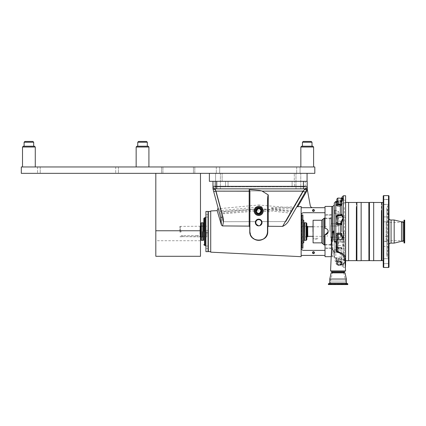 <?xml version="1.0" encoding="UTF-8"?>
<svg xmlns="http://www.w3.org/2000/svg" width="426" height="426" viewBox="0 0 426 426"><rect width="100%" height="100%" fill="white"/><g stroke="black" fill="none" stroke-linecap="round" stroke-linejoin="round"><path stroke-width="0.32" stroke-dasharray="2.13 1.6" d="M118.407 166.96L118.407 173.339L115.718 173.339L118.407 173.339L115.718 173.339L118.407 173.339L118.407 166.96L115.718 166.96L115.718 173.339L115.718 166.96L118.407 166.96M40.23 166.96L40.23 173.339L37.541 173.339L40.23 173.339L37.541 173.339L40.23 173.339L40.23 166.96L37.541 166.96L37.541 173.339L37.541 166.96L40.23 166.96M194.815 166.96L194.815 173.339L193.452 173.339L194.815 173.339L193.452 173.339L194.815 173.339L194.815 166.96L193.452 166.96L193.452 173.339L193.452 166.96L194.815 166.96M162.908 166.96L162.908 173.339L161.55 173.339L162.908 173.339L161.55 173.339L162.908 173.339L162.908 166.96L161.55 166.96L161.55 173.339L161.55 166.96L162.908 166.96M300.08 166.96L300.08 173.339L296.693 173.339L300.08 173.339L296.693 173.339L300.08 173.339L300.08 166.96L296.693 166.96L296.693 173.339L296.693 166.96L300.08 166.96M219.694 166.96L219.694 173.339L216.307 173.339L219.694 173.339L216.307 173.339L219.694 173.339L219.694 166.96L216.307 166.96L216.307 173.339L216.307 166.96L219.694 166.96M21.3 166.96L314.814 166.96L314.814 173.339L21.3 173.339L21.3 166.96M303.237 141.437L311.209 141.437M301.64 146.219L312.008 146.219L307.221 146.219L312.008 146.219L307.221 146.219L312.008 146.219L312.008 142.236L302.439 142.236L307.221 142.236L302.439 142.236L302.439 146.219L312.806 146.219M307.221 166.96L313.605 166.96L307.221 166.96M146.778 141.48L142.534 141.437M137.747 146.219L147.321 146.219L136.954 146.219L147.321 146.219L147.321 142.236L137.747 142.236L142.534 142.236L137.747 142.236L137.747 146.219L148.12 146.219M142.534 166.96L136.155 166.96L142.534 166.96M24.905 141.437L32.882 141.437M23.308 146.219L34.474 146.219M28.893 166.96L35.273 166.96L28.893 166.96M298.386 181.316L300.777 181.316L298.386 181.316M298.386 173.339L300.777 173.339L298.386 173.339M218 181.316L215.604 181.316L218 181.316M218 173.339L215.604 173.339L218 173.339M294.302 173.339L222.138 173.339L294.302 173.339L294.302 181.316L222.138 181.316L294.302 181.316L294.302 173.339M307.066 173.339L209.374 173.339L307.066 173.339L307.066 181.316L212.973 181.316L307.178 181.316M209.374 173.339L209.374 181.316L307.066 181.316M222.138 181.316L222.138 173.339L222.138 181.316M155.815 256.292L155.815 173.339L155.815 240.722L155.815 173.339L200.481 173.339L155.815 173.339L200.481 173.339L200.481 230.77L200.481 173.355L155.815 173.355L200.481 173.339L155.815 173.339M200.481 256.292L200.481 173.339M163.19 173.355L161.198 173.339L163.19 173.355M195.097 173.355L193.1 173.339L195.097 173.355M200.481 173.355L155.815 173.355M201.29 231.558L201.29 226.03L201.29 231.558M200.768 239.721L200.768 223.394M201.397 240.349L201.397 222.766M202.749 240.349L202.749 222.766M202.291 231.558L202.291 237.085L202.291 231.558M306.8 223.394L306.8 239.721M306.172 222.766L306.172 240.349M304.819 222.766L304.819 240.349M306.8 231.558C306.8 224.459 306.8 224.459 306.8 231.558C306.8 238.656 306.8 238.656 306.8 231.558M179.863 231.558L179.863 226.419L179.863 231.558M180.368 231.558L180.368 226.286L180.368 231.558M180.326 231.558L180.326 231.158L180.326 231.558M181.119 231.558L181.119 231.158L181.119 231.558M198.756 235.573L197.249 235.573L197.249 236.611L182.626 236.611C180.683 236.851 180.683 236.851 182.626 236.611C180.683 236.851 180.683 236.851 182.626 236.611L198.756 236.829L197.249 236.611L197.249 235.573L198.756 235.573L198.756 236.829L199.964 236.829L199.964 231.558L200.204 236.899L200.204 231.558L200.204 236.899L200.481 236.899M206.818 231.558L206.818 236.899L206.818 231.558M200.204 231.558L200.204 226.222L200.204 231.558M199.964 231.558L199.964 226.286L199.964 231.558M197.249 235.573L181.119 235.573L197.249 235.573M298.386 188.851L300.777 188.851L298.386 188.851M325.017 213.469L325.017 207.691L325.017 213.469A0.756 0.756 0 0 0 324.261 212.718L303.663 212.718A2.513 2.513 0 0 0 301.15 215.231L301.15 207.691L301.15 210.178L301.15 207.691L312.737 207.691A2.513 2.513 0 0 1 310.266 205.636L307.178 188.851L307.178 186.338L303.413 186.338L303.413 188.851L215.604 188.851L215.604 173.339L215.604 188.851L304.67 188.851L215.487 188.851L216.743 188.851L216.743 186.338L212.973 186.338A2.513 2.513 0 0 0 215.487 188.851L215.375 189.943L215.998 191.146L213.703 191.578M210.716 210.961L210.716 252.16M218.852 216.291L219.012 216.818M249.902 221.648L249.902 191.205L249.178 189.613L249.189 226.115L222.425 225.929L221.366 224.821M249.189 226.115L249.764 227.037L249.764 231.558C249.375 243.054 268.231 242.9 267.752 231.558L267.752 226.967L268.284 226.275L282.587 226.408C285.335 225.141 287.412 223.224 288.817 220.657L294.462 210.881L288.817 220.657M301.15 215.231L301.15 256.681M325.017 256.681L325.017 255.424L301.15 255.424L301.15 247.889A2.513 2.513 0 0 0 303.663 250.397L324.261 250.397A0.756 0.756 0 0 0 325.017 249.647L325.017 234.747C326.955 234.561 328.02 233.496 328.206 231.558L327.669 229.784M255.344 222.516A3.349 3.349 0 0 1 258.694 219.166A3.349 3.349 0 0 1 262.043 222.516A3.349 3.349 0 0 1 258.694 225.865A3.349 3.349 0 0 1 255.344 222.516M257.277 225.434A3.243 3.243 0 0 1 258.694 219.273A3.243 3.243 0 0 1 261.031 224.763C259.929 225.801 258.678 226.025 257.277 225.434L257.954 225.306A2.891 2.891 0 0 1 258.694 219.624A2.891 2.891 0 0 1 260.361 224.88L261.031 224.763M293.764 208.064L258.694 204.997L258.694 208.852L291.629 211.765L293.764 208.064L285.963 221.579L261.447 221.621C261.271 219.124 256.106 219.134 255.941 221.632L255.802 222.516L255.941 221.632C256.106 219.134 261.271 219.124 261.447 221.621L285.963 221.579L305.17 188.313L305.17 181.316L294.616 181.316L305.17 181.316L305.17 186.844L214.986 186.844L228.048 186.844L228.048 181.316L294.616 181.316L292.108 181.316L292.108 186.844L292.108 181.316L228.048 181.316L228.048 186.844L228.048 181.316L225.535 181.316L228.048 181.316L228.048 186.844L305.17 186.844L294.616 186.844L294.616 181.316L294.616 186.844L292.108 186.844L292.108 181.316L292.108 186.844L225.535 186.844L225.535 181.316L214.986 181.316L214.986 186.844L225.535 186.844L225.535 181.316L214.986 181.316L214.986 186.844L305.17 186.844L305.17 188.313L303.637 190.97L215.625 190.97L220.572 209.448L219.859 210.337L221.083 211.36L220.572 209.448M261.585 222.516L261.511 223.181L261.585 222.516M261.41 223.506L260.361 224.88M267.485 226.936L267.485 203.537L267.485 231.558L267.485 226.936L267.752 226.967M262.464 210.961A3.77 3.77 0 0 0 258.694 207.19A3.77 3.77 0 0 0 254.929 210.961M314.138 210.455A0.682 0.682 0 0 0 313.461 209.778A0.682 0.682 0 0 0 312.78 210.455A0.682 0.682 0 0 1 313.461 209.778A0.682 0.682 0 0 1 314.138 210.455A0.682 0.682 0 0 1 313.461 211.136A0.682 0.682 0 0 1 312.78 210.455A0.682 0.682 0 0 1 313.461 209.778A0.682 0.682 0 0 1 314.138 210.455A0.682 0.682 0 0 1 313.461 211.136A0.682 0.682 0 0 1 312.78 210.455A0.682 0.682 0 0 0 313.461 211.136A0.682 0.682 0 0 0 314.138 210.455M312.503 210.455A0.959 0.959 0 0 1 313.461 209.501A0.959 0.959 0 0 1 314.415 210.455A0.959 0.959 0 0 1 313.461 211.413A0.959 0.959 0 0 1 312.503 210.455M332.802 206.44L332.802 256.681L331.801 256.681L331.801 206.44L331.801 237.804M331.801 246.212L331.801 244.417L331.801 246.212C331.801 247.943 331.801 247.943 331.801 246.212C331.801 244.487 331.801 244.487 331.801 246.212C331.801 247.943 331.801 247.943 331.801 246.212C331.801 244.487 331.801 244.487 331.801 246.212M325.017 246.212L325.017 244.417L325.017 246.212M328.142 232.181L328.206 231.558C328.02 229.619 326.955 228.56 325.017 228.368L325.017 214.725L325.017 228.368C326.955 228.56 328.02 229.619 328.206 231.558C328.02 233.496 326.955 234.561 325.017 234.747L325.017 248.39L325.017 234.747M327.269 229.3L326.79 228.906M326.236 228.613L325.645 228.432M331.801 216.903L331.801 215.109L331.801 216.903C331.801 218.634 331.801 218.634 331.801 216.903C331.801 215.173 331.801 215.173 331.801 216.903C331.801 218.634 331.801 218.634 331.801 216.903C331.801 215.173 331.801 215.173 331.801 216.903M325.017 216.903L325.017 215.109L325.017 216.903M312.503 252.661A0.959 0.959 0 0 1 313.461 251.702A0.959 0.959 0 0 1 314.415 252.661A0.959 0.959 0 0 1 313.461 253.619A0.959 0.959 0 0 1 312.503 252.661M312.78 252.661A0.682 0.682 0 0 1 313.461 251.979A0.682 0.682 0 0 1 314.138 252.661A0.682 0.682 0 0 0 313.461 251.979A0.682 0.682 0 0 0 312.78 252.661A0.682 0.682 0 0 1 313.461 251.979A0.682 0.682 0 0 1 314.138 252.661A0.682 0.682 0 0 1 313.461 253.342A0.682 0.682 0 0 1 312.78 252.661A0.682 0.682 0 0 0 313.461 253.342A0.682 0.682 0 0 0 314.138 252.661A0.682 0.682 0 0 1 313.461 253.342A0.682 0.682 0 0 1 312.78 252.661M301.4 214.981L301.4 248.14M301.15 231.558L301.15 248.14L301.15 231.558M301.906 214.981L301.906 248.14M208.33 211.541L208.33 231.558C208.33 230.28 208.33 230.28 208.33 231.558C208.33 232.841 208.33 232.841 208.33 231.558C208.33 230.28 208.33 230.28 208.33 231.558C208.33 232.841 208.33 232.841 208.33 231.558L208.33 251.58M210.716 231.558L210.716 211.408L210.716 231.558M294.515 206.77L293.189 209.06L270.478 207.973L294.515 206.77M292.039 211.056L273.71 208.868L270.478 207.973M292.225 210.732L258.694 208.719L220.151 211.711L223.176 221.733L255.941 221.632L223.176 221.733L222.734 217.516L223.176 221.733L220.609 213.197L258.694 209.539L290.804 213.197L285.963 221.579L303.637 190.97L215.625 190.97L214.986 188.59L214.986 186.844L214.986 188.59L221.238 211.93L258.694 208.852M208.33 247.224C208.33 248.502 208.33 248.502 208.33 247.224C208.33 245.94 208.33 245.94 208.33 247.224C208.33 248.502 208.33 248.502 208.33 247.224C208.33 245.94 208.33 245.94 208.33 247.224M208.33 215.897C208.33 217.175 208.33 217.175 208.33 215.897C208.33 214.613 208.33 214.613 208.33 215.897C208.33 217.175 208.33 217.175 208.33 215.897C208.33 214.613 208.33 214.613 208.33 215.897M325.017 255.424L325.017 249.647M301.15 247.889L301.15 255.424M325.017 228.368L325.017 206.44M325.017 207.691L301.15 207.691L301.15 206.509L301.15 207.691L312.737 207.691M254.886 239.481L251.265 236.26L249.902 231.558L249.902 227.01L249.902 231.558A8.792 8.792 0 0 0 258.694 240.349A8.792 8.792 0 0 0 267.485 231.558L267.485 203.537C267.544 198.117 267.805 195.246 268.284 194.916L262.187 191.146L302.945 191.146L282.587 226.408M267.752 231.558L267.31 233.32M267.102 234.135L266.964 234.55M266.809 234.95L265.489 237.138M264.924 237.761L264.242 238.379M263.971 238.592L263.508 238.917M262.437 239.513L260.925 240.062M260.499 240.163L258.79 240.349M258.348 240.344L257.911 240.317M257.038 240.195L255.387 239.705M257.954 225.306L257.485 225.141M257.07 224.901L256.692 224.598M249.178 189.613C256.772 190.044 261.106 190.555 262.187 191.146M304.862 188.846A2.513 2.513 0 0 1 304.67 188.851L304.563 189.772L302.945 191.146L305.256 192.185L307.178 188.851L296.917 206.759M213 188.952L215.375 189.943M222.425 225.929C223.533 223.006 223.698 220.029 222.926 217.01L220.636 217.441C217.366 205.247 217.366 205.247 220.636 217.441M221.259 221.019L221.398 223.97M305.256 192.185L296.821 206.791L297.758 206.679L307.391 189.996M307.05 189.08L304.563 189.772M307.178 186.338A2.513 2.513 0 0 1 304.67 188.851M212.973 188.851L212.973 186.338A2.513 2.513 0 0 0 215.487 188.851M212.973 186.338L212.973 181.316M301.15 207.691L301.15 206.509L297.758 206.679M221.083 211.36L221.238 211.93M290.804 213.197L291.629 211.765M220.338 208.564L258.694 204.997L262.496 207.345L258.694 207.031L220.87 210.545L222.734 217.516L221.765 213.889L258.694 210.854L269.818 211.871L266.016 209.523M307.684 236.76L307.684 226.355M307.178 226.222L307.178 236.899M327.274 231.558L327.274 236.334L327.274 231.558M304.792 222.766L304.792 240.349M304.036 222.766L304.036 240.349M303.786 220.253L303.786 242.863M302.907 214.981L302.907 248.14M302.907 242.128L302.907 240.93L302.907 242.128M301.15 242.128L301.15 240.93L301.15 242.128M302.907 220.987L302.907 222.186L302.907 220.987M301.15 220.987L301.15 222.186L301.15 220.987M302.907 231.558L302.907 220.253L302.907 231.558M303.786 231.558L303.786 240.275L303.786 231.558M304.792 231.558C304.792 221.232 304.792 221.232 304.792 231.558C304.792 241.883 304.792 241.883 304.792 231.558M205.918 247.82L205.918 246.026L205.918 247.82M208.053 247.82L208.053 246.026L208.053 247.82M205.918 232.154L205.918 230.359L205.918 232.154M208.053 232.154L208.053 230.359L208.053 232.154M205.918 216.493L205.918 214.699L205.918 216.493M208.053 216.493L208.053 214.699L208.053 216.493M205.918 251.654L205.918 211.461M208.053 251.654L208.053 211.461M205.918 224.273L205.918 246.127L205.918 224.273M203.782 240.275L203.782 222.846L203.782 240.275M203.532 240.349L203.532 222.766M202.776 240.349L202.776 222.766M202.776 231.558C202.776 241.883 202.776 241.883 202.776 231.558C202.776 221.232 202.776 221.232 202.776 231.558M203.782 231.558L203.782 222.846M208.053 239.593L208.053 217.643L208.053 239.593M345.614 239.034L345.614 237.239L345.614 239.034M338.579 239.034L338.579 237.239L338.579 239.034M345.614 219.299L345.614 217.505L345.614 219.299M338.579 219.299L338.579 217.505L338.579 219.299M345.614 201.967L345.614 203.761L345.614 201.967M338.579 201.967L338.579 203.761L338.579 201.967M345.614 243.816L345.614 242.021L345.614 243.816M338.579 243.816L338.579 242.021L338.579 243.816M345.614 261.149L345.614 259.354L345.614 261.149M338.579 261.149L338.579 259.354L338.579 261.149M345.614 195.763L345.614 267.358M343.857 231.558L343.857 260.739L343.857 231.558M332.413 249.79A1.006 0.655 -27.5 0 0 332.44 249.279L331.758 243.901L332.413 249.79L333.925 252.448L333.92 255.062C333.888 256.905 334.618 258.193 336.103 258.928L336.098 262.789C336.013 264.2 336.599 265.1 337.855 265.494L338.787 265.478L338.883 264.509L337.829 264.525L337.829 264.86L337.829 261.516L340.342 261.516L340.843 261.985A1.006 0.394 -0 0 1 341.849 262.379L340.342 260.93L337.829 260.93L335.816 260.424L335.816 258.002C334.788 257.384 334.288 256.393 334.309 255.02L334.309 252.405L331.545 248.688M330.576 270.904L345.582 270.904M332.051 271.751L338.079 271.751C331.3 271.751 331.3 271.751 338.079 271.751C344.852 271.751 344.852 271.751 338.079 271.751L344.107 271.751M334.309 202.92L334.309 239.311M334.309 241.398L334.309 258.188L334.309 252.405L333.462 250.584A1.006 0.607 -49.1 0 0 332.802 250.579L332.802 256.681L334.309 258.188M341.849 201.855L341.849 204.666M336.822 199.054L336.822 204.379L337.829 205.034L337.829 198.255L337.829 201.599L336.822 201.727L336.497 202.371L337.829 202.212L337.829 201.599L340.342 201.599L340.843 200.934L337.829 200.934A1.006 0.394 0 0 0 336.822 201.328M335.816 201.413L335.816 205.257L337.829 206.269L340.342 206.269L341.849 204.959L341.849 202.158L343.356 198.607C342.579 197.866 342.078 197.813 341.849 198.441A1.006 0.783 -0 0 1 340.843 199.224L342.046 198.255L343.356 198.607C342.046 199.16 341.21 200.374 340.843 202.249L340.843 204.091M336.822 204.379A1.006 0.879 -0 0 1 335.816 205.257L335.816 223.373C335.944 224.539 336.615 225.173 337.829 225.285L341.849 224.88L341.849 223.245L343.356 218.149L341.849 214.427A1.006 1.001 180 0 1 340.843 215.423L343.356 218.149L342.099 219.795L340.843 223.336M341.849 222.67L341.849 238.773L340.342 238.347L340.342 239.497L340.843 239.779L337.829 239.779L337.829 239.497L336.822 240.536L336.822 247.218L336.822 240.536A1.006 0.288 0 0 0 335.816 240.248C335.949 239.087 336.62 238.453 337.829 238.347L337.829 239.497L340.342 239.497M340.843 222.606A1.006 0.644 180 0 1 341.849 223.245L341.849 238.773A1.006 0.927 180 0 1 340.843 239.7M341.849 231.558L341.849 224.88A1.006 0.932 180 0 0 340.843 223.954L337.829 224.14L336.822 223.102L336.822 216.813L336.822 223.102A1.006 0.272 -0 0 1 335.816 223.373L335.816 246.287C335.944 247.325 336.615 247.884 337.829 247.969L340.342 247.969L341.849 248.715L341.849 249.231L343.356 245.546L341.849 240.45A1.006 0.628 180 0 1 340.843 241.079L342.046 243.826L343.356 245.546L340.843 248.225L340.843 247.873L337.829 247.873L337.829 248.225L337.829 239.779A1.006 0.927 180 0 0 336.822 240.706M341.849 262.501A1.006 0.378 0 0 0 340.843 262.123L340.342 261.021L340.342 261.702L341.849 263.209L341.849 262.501C341.716 261.564 341.215 261.069 340.342 261.021L337.829 261.021L340.342 261.042L341.849 262.501L341.849 264.828C342.078 265.483 342.579 265.462 343.356 264.748L341.849 261.26L341.849 258.651A1.006 0.378 180 0 1 340.843 259.024L340.843 261.154C341.21 263.018 342.046 264.221 343.356 264.748L342.099 265.068L340.843 264.056L340.843 262.32L337.829 262.32L337.829 265.068L337.829 258.358L336.822 258.997L336.822 264.067L336.822 258.997A1.006 0.884 0 0 0 335.816 258.113L337.829 257.128L337.829 258.358L340.342 258.358L340.843 258.827L337.829 259.024A1.006 0.378 180 0 0 336.822 259.402M340.843 248.204A1.006 1.001 180 0 1 341.849 249.205L341.849 261.26L340.843 261.154M340.843 261.985L340.843 263.891A1.006 0.783 0 0 1 341.849 264.674L341.849 262.379C341.716 261.447 341.21 260.957 340.342 260.904L340.342 261.702L335.816 261.702L335.816 260.424A1.006 0.964 0 0 1 336.822 261.388L337.829 261.516L337.829 260.93M340.843 263.891L342.046 264.86L343.356 264.509C342.579 265.249 342.078 265.302 341.849 264.674L337.829 264.86L336.822 263.854L336.822 258.886A1.006 0.884 -0 0 0 335.816 258.002A1.006 0.288 -80.6 0 1 335.981 257.895L335.981 257.895C334.857 257.182 334.298 256.228 334.309 255.02L334.309 238.267M340.843 264.056A1.006 0.772 0 0 1 341.849 264.828L341.849 264.674M341.849 263.209L341.849 262.379M340.342 261.649L337.829 261.649L337.829 261.021L335.816 260.574A1.006 0.969 -0 0 1 336.822 261.537L337.829 261.649L337.829 262.32A1.006 0.378 0 0 1 336.822 261.942M341.849 258.651L340.342 257.128L340.342 258.358M341.849 248.8A1.006 0.927 0 0 0 340.843 247.873L340.843 247.794A1.006 0.927 0 0 1 341.849 248.715L341.849 258.454A1.006 0.378 180 0 1 340.843 258.827M340.843 247.794L337.829 247.591L337.829 247.873A1.006 0.927 0 0 1 336.822 246.952M336.822 246.776L337.829 247.591L336.822 246.776A1.006 0.49 0 0 0 335.816 246.287L335.816 261.702L334.309 260.195M336.822 216.653L337.829 215.396L337.829 215.987L336.822 216.653A1.006 0.932 0 0 1 337.829 215.721L340.843 215.721L340.843 215.423M341.849 204.762A1.006 0.394 180 0 0 340.843 204.368L340.843 204.565A1.006 0.394 180 0 1 341.849 204.959L341.849 214.869L340.342 215.588L340.342 216.062L337.829 216.062L336.822 216.813A1.006 0.474 0 0 1 335.816 217.292C335.949 216.238 336.62 215.673 337.829 215.588L337.829 216.062L340.843 215.721A1.006 0.932 0 0 0 341.849 214.789L341.849 214.869A1.006 0.932 0 0 1 340.843 215.801M340.843 202.249L341.849 202.158L341.849 214.789M340.843 204.565L340.342 205.034L337.829 205.034L337.829 206.269M341.849 200.619A1.006 0.378 180 0 1 340.843 200.992L340.342 202.094L340.342 201.413L341.849 199.906L341.849 200.619C341.716 201.551 341.215 202.046 340.342 202.094L337.829 202.094L340.342 202.073L341.849 200.619L341.849 198.047L341.849 200.737A1.006 0.394 0 0 1 340.843 201.131M341.849 199.906L341.849 200.737L340.342 202.212L340.342 201.599M336.822 201.727A1.006 0.964 0 0 1 335.816 202.691L337.829 202.185L340.342 202.212C341.21 202.164 341.716 201.668 341.849 200.737M341.849 198.292L340.843 199.064A1.006 0.772 180 0 0 341.849 198.292L341.897 198.047M336.822 201.578L337.829 201.466L337.829 202.094L336.583 202.164M337.035 215.279L340.342 215.146L341.849 214.4L341.849 213.911M341.849 214.315A1.006 0.927 180 0 1 340.843 215.242L337.829 215.242A1.006 0.927 180 0 0 336.822 216.168L336.822 219.289M340.342 214.89L340.342 215.604C341.231 215.513 341.732 215.109 341.849 214.4A1.006 0.927 180 0 1 340.843 215.327L337.829 215.524L337.829 214.89M336.822 216.339L337.829 215.524L336.822 216.339M336.822 235.221L336.822 238.624M336.822 239.385L336.822 249.46M333.494 251.383A1.006 0.607 -49.1 0 0 333.462 250.584L332.44 249.279A1.006 0.655 -27.5 0 0 331.545 249.045M333.925 252.448L334.309 252.405M333.92 255.062L334.309 255.02M336.822 258.886L336.103 258.928A1.006 0.288 -80.6 0 0 335.981 257.895A1.006 1.006 0 0 1 336.822 258.886L336.822 263.854M336.098 262.789L336.822 262.746L337.839 264.445L337.855 265.494M338.787 265.478C341.945 265.297 343.947 264.333 344.794 262.592L344.847 262.086A1.006 0.815 -152.8 0 1 345.182 261.772M344.794 262.592A1.006 0.815 -152.8 0 1 344.847 262.086C344.288 263.369 342.286 264.152 338.84 264.429L337.839 264.445C337.44 264.722 337.099 264.157 336.822 262.746M345.209 262.443L338.883 264.509L343.356 264.509L343.356 267.358L341.849 265.851M345.614 231.558L345.614 202.126L345.614 231.558M331.199 256.681L331.801 256.681L331.801 236.116M331.801 245.813L331.801 251.388C331.801 255.067 331.801 255.067 331.801 251.388L331.801 245.813M331.801 240.482L331.801 217.303L331.801 240.482M331.801 217.303L331.801 211.727C331.801 208.048 331.801 208.048 331.801 211.727L331.801 217.303M313.083 239.13L313.083 238.267L313.083 239.13L317.855 239.13L317.855 238.267L313.083 238.267L317.855 238.267L317.855 239.13L313.083 239.13L313.083 241.675L313.083 239.13M313.083 220.253L313.083 242.863M330.688 226.03L330.688 231.558L330.688 226.03L331.045 224.246L330.688 226.03L338.457 226.03L338.457 223.804L338.457 239.311L331.045 239.311L330.688 237.085L331.045 238.869L331.045 245.813L331.045 239.311L338.457 239.311L338.457 226.03L330.688 226.03M331.045 218.81L331.045 224.246L331.045 218.81L330.688 218.895L331.045 218.81L331.045 217.303L331.045 224.246L331.045 218.81M330.688 218.895L330.688 217.739L330.688 218.895M330.688 231.558L330.688 237.085L330.688 231.558M338.457 223.804L331.045 223.804L338.457 223.804M330.688 244.22L331.045 244.306L330.688 244.22L330.688 245.376L330.688 244.22M313.083 223.985L313.083 221.44L313.083 223.985M313.083 238.267L313.083 224.848L313.083 238.267M337.967 214.209L339.085 215.338L337.967 214.209L336.657 213.958L337.967 214.209L337.967 211.046L337.967 214.209M339.085 215.338L339.085 212.505L339.085 215.338M334.777 213.543L336.657 213.958L334.777 213.543L334.777 210.194L334.777 213.543M337.967 248.906L339.085 247.778L337.967 248.906L336.657 249.162L337.967 248.906L337.967 252.07L337.967 248.906M339.085 247.778L339.085 250.61L339.085 247.778M334.777 249.577L336.657 249.162L334.777 249.577L334.777 252.922L334.777 249.577M343.478 271.751L332.679 271.751L343.478 271.751L345.614 281.048L345.614 284.563L330.544 284.563L345.614 284.563M332.679 271.751L330.544 281.048L345.614 281.048L330.544 281.048L330.544 284.563M329.58 284.563L346.578 284.563L329.49 284.35A0.304 0.304 0 0 0 328.931 284.35L347.312 284.563L328.845 284.563M346.578 284.563L346.668 284.35A0.304 0.304 0 0 1 347.227 284.35L347.312 284.563M343.729 271.751L332.424 271.751L343.729 271.751M332.424 272.129L343.729 272.129M331.119 272.885L345.039 272.885M329.788 279.035L346.37 279.035M329.788 283.024L346.37 283.024M328.355 283.849L347.802 283.849M328.355 284.563L347.802 284.563M348.606 207.51L348.606 260.637L348.606 207.51M356.392 260.563L356.392 202.558M344.357 207.462L344.357 260.701L344.357 207.462M348.606 260.701L348.606 202.419M356.392 208.767L356.392 254.349L356.392 208.767M361.142 210.79L361.142 260.637L361.142 210.79M368.927 260.408L368.927 210.955M356.892 260.701L356.892 202.419M361.142 260.701L361.142 202.419M356.392 210.955L356.392 260.408L356.392 210.955M368.927 211.876L368.927 251.239L368.927 211.876M373.677 210.79L373.677 260.637L373.677 210.79M381.462 260.563L381.462 202.707M369.427 260.701L369.427 202.419M373.677 260.701L373.677 202.419M389.002 236.441L388.8 241.43L388.8 236.643L383.219 236.441L383.421 246.207L383.421 236.643L383.421 241.43L389.002 241.627L389.002 236.441L389.002 241.627M383.219 263.742L388.8 263.545L388.8 258.758L388.8 263.545L388.8 258.758L388.8 263.545L383.219 263.742L383.219 258.555L388.8 258.758L383.421 258.758L383.421 263.545L383.219 258.555L383.219 263.742L383.219 199.373L383.219 204.56L383.219 199.373L389.002 199.373L389.002 204.56L389.002 199.373L389.002 204.56L389.002 199.373L389.002 204.56L388.8 199.576L388.8 204.358L388.8 199.576L383.421 199.576L383.421 204.358L388.8 204.358L383.219 204.56L383.219 199.373M388.8 263.545L389.002 258.555L388.8 263.545M388.8 221.696L389.002 216.712L389.002 221.893L389.002 216.712L389.002 221.893L389.002 216.712L388.8 221.696L388.8 216.909L388.8 221.696L383.219 221.893L383.219 216.712L383.219 221.893L383.219 216.712L383.219 221.893L388.8 221.696M383.421 216.909L388.8 216.909L383.421 216.909L383.421 221.696L383.421 216.909M383.219 241.222L383.219 246.409L383.219 241.222L388.8 241.425L389.002 246.409L389.002 241.222L389.002 246.409M383.219 246.409L388.8 246.207L389.002 241.222M389.002 259.157L389.002 203.963A1.257 1.257 0 0 1 388.629 204.847L388.629 258.268L388.629 204.847L387.564 205.918L387.564 257.197L388.629 258.268A1.257 1.257 0 0 1 389.002 259.157L389.002 203.963M386.867 254.988A2.513 2.513 0 0 0 387.564 257.197L387.564 205.918A2.513 2.513 0 0 0 386.829 207.691L386.829 255.424L386.829 207.691A2.513 2.513 0 0 0 386.867 208.128L386.867 254.988L386.867 208.128L388.592 217.926L388.592 245.19L386.867 254.988M389.002 244.199A2.513 2.513 0 0 0 388.592 245.19L388.592 217.926A2.513 2.513 0 0 0 389.002 218.916M394.178 243.113L394.178 220.002M401.51 241.318L401.51 221.797L401.51 241.318M386.121 240.679L386.121 222.441L386.121 240.679L401.51 240.679L401.51 222.441L401.51 240.679M386.121 222.441L401.51 222.441M389.002 266.98L389.002 196.136M383.219 266.98L383.219 196.136M381.968 260.701L381.968 202.419M383.219 241.627L383.219 236.441M401.51 240.717L401.51 222.404L401.51 240.717L403.06 240.717M404.7 222.404L403.97 222.404L403.97 240.717L404.7 240.717L404.7 222.404L404.7 240.717M401.51 222.404L403.06 222.404M404.7 241.542L404.7 221.573M404.482 241.771A0.304 0.304 0 0 0 404.482 242.325L404.482 220.79A0.304 0.304 0 0 0 404.301 221.073L404.301 242.048L404.301 221.073A0.304 0.304 0 0 0 404.482 221.35L404.482 241.771M404.7 242.99L404.7 220.13M404.7 220.567L404.7 242.548M403.06 241.318L403.06 221.797M300.841 166.96L300.841 147.018L313.605 147.018L307.221 147.018L313.605 147.018L313.605 166.96M136.155 166.96L136.155 147.018L148.914 147.018L136.155 147.018L148.914 147.018L148.914 166.96M24.106 142.236L33.681 142.236L24.106 142.236L33.681 142.236L33.681 146.219M22.514 147.018L35.273 147.018M200.481 230.77L155.815 230.77M182.626 235.573L182.626 236.611L182.626 235.573M249.902 191.205L215.998 191.146L222.926 217.01M268.284 226.275L268.284 194.916M303.413 181.316L303.413 186.338L216.743 186.338L216.743 181.316M307.785 236.334L307.785 226.786M205.162 245.376L205.162 217.739M204.533 245.376L204.533 217.739M345.364 231.558L345.364 260.739L345.364 231.558M343.356 195.763L343.356 267.358L345.427 267.358M336.822 201.173A1.006 0.378 180 0 1 337.829 200.795L337.829 198.047M341.849 200.545A1.006 0.394 0 0 1 340.843 200.934L340.843 199.224M341.849 224.8A1.006 0.932 180 0 0 340.843 223.874L337.829 223.874L337.829 215.396L340.843 215.396L341.849 214.395M340.342 224.14L340.342 238.347L337.829 238.347M341.849 238.858A1.006 0.927 180 0 1 340.843 239.779L340.843 241.079M336.822 261.788A1.006 0.394 180 0 0 337.829 262.182L340.843 262.182A1.006 0.394 -0 0 1 341.849 262.576M340.342 261.516L340.342 260.904L336.497 260.744L336.822 261.388M341.849 262.698A1.006 0.378 0 0 0 340.843 262.32L340.843 262.123M341.849 248.715C341.732 248.007 341.231 247.602 340.342 247.511L340.342 257.128L337.829 257.128M337.829 247.969L337.829 247.511L340.342 247.591M337.829 225.285L337.829 223.874A1.006 0.932 180 0 1 336.822 222.942M341.849 214.869C341.769 215.577 341.269 215.977 340.342 216.062L340.342 215.987M340.342 205.034L340.342 215.588L337.829 215.588M340.843 204.368L337.829 204.368A1.006 0.394 180 0 1 336.822 203.979M336.822 201.413L340.342 201.413L340.342 202.185L337.829 202.185M341.849 200.422A1.006 0.378 180 0 1 340.843 200.795L337.829 200.795L337.829 201.466L340.342 201.466M340.843 199.064L340.843 200.992M340.843 214.912L340.843 215.327M337.829 215.146L337.829 215.604L340.342 215.524M321.763 220.253L321.763 242.863M323.004 219.188L323.004 243.933M324.25 218.117L324.25 244.998M329.788 231.558L329.788 218.117L329.788 231.558M338.457 237.085L330.688 237.085L338.457 237.085M313.083 224.848L313.083 231.558L313.083 224.848M346.668 284.35L329.49 284.35L346.668 284.35M328.931 284.35L347.227 284.35L328.931 284.35M356.317 260.637L356.317 202.483M368.852 260.637L368.852 202.483M381.387 260.637L381.387 202.483M391.068 243.113L391.068 220.002M388.496 267.48L388.496 195.635M383.725 267.48L383.725 195.635M404.162 242.99L404.162 220.13M300.777 173.339L300.777 188.851L300.777 173.339M220.391 173.339L220.391 188.851L220.391 173.339M295.995 173.339L295.995 188.851L295.995 173.339M200.481 240.722L155.815 240.722M202.291 226.03L200.768 226.03M202.291 237.085L200.768 237.085M179.863 236.696L181.119 236.829L181.119 235.573M181.119 231.158L179.863 230.897M200.768 236.899L202.749 236.899M202.776 236.899L206.818 236.899M179.863 226.419L200.481 226.222M200.768 226.222L202.749 226.222M202.776 226.222L206.818 226.222M181.119 231.957L179.863 232.223M325.017 244.417L331.801 244.417L325.017 244.417M331.801 214.725L325.017 214.725M325.017 215.109L331.801 215.109L325.017 215.109M325.017 218.698L331.801 218.698L325.017 218.698M331.801 248.39L325.017 248.39M325.017 248.007L331.801 248.007L325.017 248.007M219.859 210.337L220.04 207.457M301.15 236.899L304.792 236.899M304.819 236.899L306.8 236.899M312.993 231.558L313.035 236.334L327.274 236.334M313.083 226.786L327.274 226.786M301.15 226.222L304.792 226.222M304.819 226.222L306.8 226.222M301.15 240.93L302.907 240.93L301.15 240.93M301.15 219.795L302.907 219.795L301.15 219.795M301.15 243.326L302.907 243.326L301.15 243.326M301.15 222.186L302.907 222.186L301.15 222.186M208.053 246.026L205.918 246.026L208.053 246.026M208.053 230.359L205.918 230.359L208.053 230.359M208.053 214.699L205.918 214.699L208.053 214.699M208.053 248.417L205.918 248.417L208.053 248.417M208.053 232.756L205.918 232.756L208.053 232.756M208.053 217.09L205.918 217.09L208.053 217.09M338.579 237.239L345.614 237.239M338.579 217.505L345.614 217.505L338.579 217.505M338.579 200.172L345.614 200.172L338.579 200.172M338.579 242.021L345.614 242.021M338.579 259.354L345.614 259.354L338.579 259.354M343.857 260.739L345.614 260.989M345.614 202.126L343.857 202.382M341.849 198.441L337.829 198.255L336.822 199.261M341.849 264.828L337.829 265.068L336.822 264.067M337.829 261.021L336.471 260.872L336.822 261.537M341.849 249.231L340.843 248.225L337.829 248.225L336.822 247.218M337.829 202.094L336.471 202.249M338.579 262.943L345.614 262.943L338.579 262.943M338.579 245.61L345.614 245.61M338.579 221.094L345.614 221.094L338.579 221.094M338.579 203.761L345.614 203.761L338.579 203.761M338.579 240.828L345.614 240.828M330.688 245.376L329.788 244.998L325.017 244.998M330.688 217.739L329.788 218.117L325.017 218.117M334.777 210.194L337.967 211.046L339.085 212.505M334.777 252.922L337.967 252.07L339.085 250.61M346.945 284.163L329.213 284.163L346.945 284.163M344.357 260.701L345.614 260.701M344.357 202.419L345.614 202.419"/><path stroke-width="0.64" d="M314.814 173.339L314.814 166.96L21.3 166.96L21.3 173.339L314.814 173.339M303.237 141.437L302.439 142.236L312.008 142.236L311.209 141.437L303.237 141.437L302.439 142.236L302.439 146.219L301.64 146.219L307.221 146.219L301.64 146.219L300.841 147.018L300.841 166.96M311.209 141.437L312.008 142.236L312.008 146.219L307.221 146.219L312.806 146.219L312.008 146.219L312.806 146.219L313.605 147.018L300.841 147.018L301.64 146.219M142.534 141.437L146.523 141.437L142.534 141.437L146.523 141.437L147.321 142.236L137.747 142.236L138.546 141.437L142.534 141.437L138.546 141.437L137.747 142.236L137.747 146.219L136.954 146.219L142.534 146.219L137.747 146.219M146.523 141.437L147.321 142.236L147.321 146.219L148.12 146.219L142.534 146.219L148.12 146.219L148.914 147.018L136.155 147.018L136.916 146.225M22.514 147.018L35.273 147.018L34.474 146.219L23.308 146.219L24.106 146.219L23.308 146.219L22.514 147.018L22.514 166.96L22.514 147.018L23.308 146.219M24.106 142.236L33.681 142.236L32.882 141.437L24.905 141.437L24.106 142.236L24.106 146.219L24.106 142.236L24.905 141.437M212.973 188.851L212.973 186.338L307.178 186.338L307.178 181.316L209.374 181.316L209.374 173.339M307.066 181.316L307.066 173.339M155.815 230.77L155.815 256.292L200.481 256.292L200.481 230.77L155.815 230.77L155.815 173.339M200.481 173.339L155.815 173.355M200.481 173.355L200.481 230.77M201.397 222.766L200.768 223.394L200.768 239.721L201.397 240.349L202.749 240.349L202.749 222.766L201.397 222.766L201.397 240.349M306.172 240.349L306.8 239.721L306.8 223.394L306.172 222.766L304.819 222.766L304.819 240.349L306.172 240.349L306.172 222.766M331.801 237.804L331.801 206.44L325.017 206.44L325.017 207.691L301.15 207.691L301.15 256.681L210.716 252.16L210.716 210.961L217.18 210.636L218.852 216.291M219.012 216.818L221.366 224.821L222.425 225.929L249.189 226.115L249.178 189.613L249.902 191.205L249.902 231.558C249.423 242.953 268.082 242.868 267.485 231.558L267.485 203.537C267.533 198.33 267.789 195.449 268.242 194.9L268.284 226.275L282.587 226.408C285.34 225.136 287.417 223.219 288.817 220.657L307.178 188.851L304.563 189.772L304.67 188.851L215.487 188.851L215.375 189.943L215.998 191.146L222.926 217.01C223.698 220.029 223.533 223.006 222.425 225.929M221.504 225.205L218.197 214.065M301.15 207.691L301.15 206.509L296.821 206.791L294.462 210.881L296.821 206.791M268.284 226.275L267.752 226.967L267.752 231.558C268.21 242.948 249.359 243.012 249.764 231.558L249.764 227.037L249.189 226.115M261.447 221.621L261.585 222.516A2.891 2.891 0 0 0 258.694 219.624A2.891 2.891 0 0 0 255.802 222.516L255.941 221.632L255.802 222.516A2.891 2.891 0 0 0 257.954 225.306L257.277 225.434C258.673 226.025 259.924 225.801 261.031 224.763L260.361 224.88A2.891 2.891 0 0 0 261.585 222.516L261.447 221.621M260.361 224.88L261.41 223.506M267.752 226.967L267.485 226.936M262.043 222.516A3.349 3.349 0 0 0 258.694 219.166A3.349 3.349 0 0 0 255.344 222.516A3.349 3.349 0 0 0 258.694 225.865A3.349 3.349 0 0 0 262.043 222.516M261.031 224.763A3.243 3.243 0 0 0 258.694 219.273A3.243 3.243 0 0 0 257.277 225.434M255.802 222.516L255.951 223.416M256.692 224.598L257.954 225.306M262.464 210.961A3.77 3.77 0 0 1 258.694 214.725A3.77 3.77 0 0 1 254.929 210.961A3.77 3.77 0 0 0 258.694 214.725A3.77 3.77 0 0 0 262.464 210.961A3.77 3.77 0 0 0 258.694 207.19A3.77 3.77 0 0 0 254.929 210.961M261.181 210.961A2.481 2.481 0 0 0 258.694 208.474A2.481 2.481 0 0 0 256.212 210.961A2.481 2.481 0 0 0 258.694 213.442A2.481 2.481 0 0 0 261.181 210.961M261.079 210.961A2.38 2.38 0 0 0 258.694 208.575A2.38 2.38 0 0 0 256.314 210.961A2.38 2.38 0 0 0 258.694 213.341A2.38 2.38 0 0 0 261.079 210.961M314.415 210.455A0.959 0.959 0 0 0 313.461 209.501A0.959 0.959 0 0 0 312.503 210.455A0.959 0.959 0 0 0 313.461 211.413A0.959 0.959 0 0 0 314.415 210.455M314.138 210.455A0.682 0.682 0 0 0 313.461 209.778A0.682 0.682 0 0 0 312.78 210.455A0.682 0.682 0 0 0 313.461 211.136A0.682 0.682 0 0 0 314.138 210.455M325.645 228.432L325.017 228.368C326.955 228.56 328.02 229.619 328.206 231.558C328.02 233.496 326.955 234.561 325.017 234.747L325.017 256.681L331.199 256.681M327.669 229.784L327.269 229.3M326.79 228.906L326.236 228.613M314.415 252.661A0.959 0.959 0 0 0 313.461 251.702A0.959 0.959 0 0 0 312.503 252.661A0.959 0.959 0 0 0 313.461 253.619A0.959 0.959 0 0 0 314.415 252.661M314.138 252.661A0.682 0.682 0 0 0 313.461 251.979A0.682 0.682 0 0 0 312.78 252.661A0.682 0.682 0 0 0 313.461 253.342A0.682 0.682 0 0 0 314.138 252.661M301.161 248.14L301.161 214.981M210.716 251.707L208.33 251.58L208.33 211.541L210.716 211.408M325.017 207.691L325.017 228.368M325.017 249.647A0.756 0.756 0 0 1 324.261 250.397L303.663 250.397A2.513 2.513 0 0 1 301.15 247.889L301.15 247.889M325.017 255.424L301.15 255.424M325.017 213.469A0.756 0.756 0 0 0 324.261 212.718L303.663 212.718A2.513 2.513 0 0 0 301.15 215.231M325.017 234.747L328.142 232.181M249.902 221.648L249.902 231.558A8.792 8.792 0 0 0 258.694 240.349A8.792 8.792 0 0 0 267.485 231.558L267.752 231.558M282.587 226.408L302.945 191.146L262.187 191.146L268.284 194.916M262.187 191.146C261.106 190.555 256.772 190.044 249.178 189.613M304.569 189.639L302.945 191.146L305.256 192.185L288.817 220.657M307.05 189.08L305.256 192.185M304.862 188.846A2.513 2.513 0 0 0 307.178 186.338A2.513 2.513 0 0 1 304.67 188.851A2.513 2.513 0 0 0 307.178 186.338L307.391 189.996L297.758 206.679M267.31 233.32L267.102 234.135M266.964 234.55L266.809 234.95M265.489 237.138L264.924 237.761M264.242 238.379L263.971 238.592M263.508 238.917L262.437 239.513M260.925 240.062L260.499 240.163M258.79 240.349L258.348 240.344M257.911 240.317L257.038 240.195M255.387 239.705L254.886 239.481M257.485 225.141L257.07 224.901M255.888 223.197L255.808 222.585M213 188.952L220.636 217.441C217.366 205.247 217.366 205.247 220.636 217.441L213 188.952L215.375 189.943M220.647 217.473L221.019 219.225M221.051 219.411L221.259 221.019M221.398 223.97L220.636 217.441L222.926 217.01M213.703 191.578L215.998 191.146L249.902 191.205M215.487 188.851A2.513 2.513 0 0 1 212.973 186.338A2.513 2.513 0 0 0 215.487 188.851L216.743 188.851L216.743 181.316M212.973 186.338L212.973 181.316M307.178 186.338L307.178 181.316M312.737 207.691A2.513 2.513 0 0 1 310.266 205.636L307.391 189.996M303.413 181.316L303.413 188.851L304.67 188.851M259.876 209.049C258.028 206.972 254.833 212.143 257.517 212.867C259.365 214.944 262.56 209.773 259.876 209.049M307.178 226.222L307.684 226.355L307.684 236.76L307.178 236.899L307.178 226.222L306.8 226.222M304.036 240.349L304.792 240.349L304.792 222.766L304.036 222.766L303.786 240.275M302.907 242.863L303.786 242.863L303.786 220.253L302.907 220.253M302.907 248.14L302.907 214.981L301.906 214.981L301.906 248.14L302.907 248.14M205.918 241.606L205.918 251.654L208.053 251.654L208.053 211.461L205.918 211.461L205.918 241.606M203.532 222.766L203.532 240.349L202.776 240.349L202.776 222.766L203.782 222.846L203.782 218.495L203.782 231.558M331.545 248.688L331.545 237.756L332.232 232.207L332.802 231.121L334.309 231.004A1.006 0.868 180 0 1 333.819 231.749L333.095 232.276L331.758 243.901M331.801 236.116L331.801 206.44L332.802 206.44L334.309 204.927M345.582 270.904L330.576 270.904L332.051 271.751L344.107 271.751L345.582 270.904L344.778 258.774C344.059 255.669 341.822 253.571 338.079 252.474L337.861 252.48C336.551 252.038 335.97 251.042 336.119 249.503L336.13 241.68L335.816 241.308A1.006 0.325 180 0 1 336.822 241.633L336.13 241.68C334.144 243.347 333.846 239.785 333.984 238.31L333.819 231.749M336.822 238.624L336.822 235.221L337.829 234.178L337.829 251.867C341.977 252.634 344.57 254.567 345.614 257.671L345.614 195.763L343.356 195.763L341.849 197.27L341.849 198.047L341.849 197.27M334.309 239.311L334.309 241.398M333.984 238.31L334.309 238.267L334.309 202.92L335.816 201.413L335.816 202.547A1.006 0.969 180 0 0 336.822 201.578L336.572 202.212M334.309 238.267C334.266 239.375 334.261 242.879 335.816 241.308L335.816 235.099L336.822 235.221M336.822 219.289L336.822 216.168M336.822 204.379L336.822 199.054L337.829 198.047L337.829 204.762L336.822 204.118L336.822 202.446L336.822 204.118A1.006 0.884 180 0 1 335.816 205.002L337.829 205.987L337.829 204.762L340.342 204.762L340.843 204.288L340.843 201.961C341.21 200.098 342.046 198.899 343.356 198.367L337.829 198.047M341.849 231.558L341.849 222.67A1.006 0.628 0 0 0 340.843 222.042L343.356 217.569L340.843 214.912A1.006 1.001 0 0 0 341.849 213.911L341.849 201.855L340.843 201.961M336.822 216.403L336.822 216.813M342.099 198.047L341.849 198.292C342.078 197.632 342.579 197.659 343.356 198.367L341.849 201.855M336.583 202.164L335.816 202.547L335.816 216.829A1.006 0.49 180 0 0 336.822 216.339M341.849 214.4L341.849 204.666A1.006 0.378 0 0 0 340.843 204.288M341.849 204.666L340.342 205.987L337.829 205.987M341.849 213.911L343.356 217.569L341.849 222.67M337.035 215.279L335.816 216.829L335.816 222.873C335.949 224.028 336.62 224.662 337.829 224.768L337.829 223.618L336.822 222.58A1.006 0.288 180 0 1 335.816 222.873L335.816 235.099C335.944 233.906 336.615 233.256 337.829 233.144L341.849 233.31A1.006 0.98 0 0 1 340.843 234.289L337.829 234.178L337.829 233.144M336.822 222.409A1.006 0.927 0 0 0 337.829 223.336L337.829 223.618L340.843 223.336L340.843 223.874M340.843 235.317A1.006 0.756 0 0 0 341.849 234.561L343.356 239.609L340.843 235.317L340.843 234.289M340.342 234.178L340.342 224.768L341.849 224.342A1.006 0.927 0 0 0 340.843 223.421M332.472 238.049L331.545 237.756M345.182 261.772A1.006 0.815 -152.8 0 1 345.614 261.686L345.209 262.443M344.778 258.774A1.006 0.719 160.1 0 1 345.614 258.012L345.614 261.686M345.427 267.358L345.614 261.915M345.614 257.671L345.614 258.012M337.861 252.48L337.829 251.867C336.998 251.356 336.668 250.557 336.822 249.46L336.822 239.385L343.356 239.609L343.356 195.763M336.119 249.503L336.822 249.46M332.232 232.207L334.309 232.234M333.409 231.792L332.802 231.121L332.802 206.44M313.083 242.863L313.083 220.253L321.763 220.253L321.763 242.863L313.083 242.863M347.802 283.849L328.355 283.849L328.355 284.563L347.802 284.563L347.802 283.849L346.37 283.024L329.788 283.024L328.355 283.849M343.729 271.751L343.729 272.129L345.039 272.885L346.37 279.035L329.788 279.035L329.788 283.024M346.37 279.035L346.37 283.024M345.039 272.885L331.119 272.885L329.788 279.035M343.729 272.129L332.424 272.129L331.119 272.885M332.424 271.751L332.424 272.129M356.392 207.574L356.317 260.637L356.392 207.574M345.614 202.419L348.606 202.419L348.606 260.701L345.614 260.701M368.927 210.955L368.927 260.563L373.677 260.701L373.677 202.419L369.427 202.419L369.427 260.701M356.892 210.748L356.892 260.701L361.142 260.701L361.142 202.419L356.892 202.419L356.892 210.748M381.462 210.849L381.387 260.637L381.462 210.849M383.219 202.419L381.462 202.558M383.219 199.373L383.219 263.742M389.002 218.916A2.513 2.513 0 0 0 391.068 220.002L391.068 243.113A2.513 2.513 0 0 0 389.002 244.199M391.068 220.002L394.178 220.002L394.178 243.113L391.068 243.113M394.178 220.002L401.51 221.797L401.51 241.318L394.178 243.113M388.496 195.635A0.501 0.501 0 0 1 389.002 196.136L389.002 266.98A0.501 0.501 0 0 1 388.496 267.48L383.725 267.48A0.501 0.501 0 0 1 383.219 266.98L383.219 196.136A0.501 0.501 0 0 1 383.725 195.635L388.496 195.635L388.496 267.48M381.462 260.408L383.219 260.701M381.968 202.419L381.968 260.701M403.06 240.717L403.97 240.717L403.97 242.857L404.7 242.99L404.7 220.13L404.162 220.13L404.162 242.99M403.06 222.404L403.97 222.404L404.162 220.13M403.97 220.258L403.97 242.857M401.51 221.797L403.06 221.797L403.06 241.318L401.51 241.318L401.51 221.797M254.173 210.961A4.521 4.521 0 0 1 258.694 206.44A4.521 4.521 0 0 1 263.215 210.961A4.521 4.521 0 0 1 258.694 215.481A4.521 4.521 0 0 1 254.173 210.961M255.68 210.961A3.014 3.014 0 0 0 258.694 213.974A3.014 3.014 0 0 0 261.708 210.961A3.014 3.014 0 0 0 258.694 207.947A3.014 3.014 0 0 0 255.68 210.961M307.684 226.685L307.785 236.334L313.035 236.334L313.083 241.675M205.162 245.376L204.533 245.376L204.533 217.739L205.162 217.739L205.162 245.376L205.918 246.127M336.822 235.317A1.006 0.98 0 0 1 337.829 234.337L340.843 234.337A1.006 0.98 0 0 0 341.849 233.357M340.342 223.618L340.342 224.768L337.829 224.768M341.849 213.889L340.843 214.89L337.829 214.89L337.829 223.336L340.843 223.336L340.843 222.042M340.342 214.89L340.342 204.762M341.849 204.464A1.006 0.378 0 0 0 340.843 204.091L340.843 204.368M336.822 203.713A1.006 0.378 0 0 0 337.829 204.091L340.843 204.091M341.849 224.262A1.006 0.927 0 0 0 340.843 223.336M325.017 244.998L324.25 244.998L323.004 243.933L323.004 219.188L321.763 220.253M324.25 244.998L324.25 218.117L323.004 219.188M361.142 202.483L368.852 202.483L368.927 260.563M383.725 195.635L383.725 267.48M312.806 146.219L313.605 147.018L313.605 166.96M148.157 146.225L148.914 147.018L148.914 166.96M35.273 147.018L35.273 166.96L35.273 147.018L34.474 146.219M136.954 146.219L136.155 147.018L136.155 166.96M33.681 146.219L33.681 142.236L32.882 141.437M200.481 236.899L200.768 236.899M200.481 226.222L200.768 226.222M301.906 247.889L301.4 247.889M301.906 215.231L301.4 215.231M217.18 210.636L218.101 207.973M306.8 236.899L307.178 236.899M307.785 226.786L313.083 226.786M205.162 217.739L205.918 216.988M204.533 245.376L203.782 244.62M204.533 217.739L203.782 218.495M331.758 243.896L330.576 270.904M337.829 214.89L336.822 215.897M336.822 201.413L335.816 201.413M325.017 218.117L324.25 218.117M323.004 243.933L321.763 242.863M312.993 231.558L313.083 221.44M348.606 260.637L356.317 260.637M348.606 202.483L356.317 202.483M361.142 260.637L368.852 260.637M356.392 260.408L356.892 260.701M356.392 202.707L356.892 202.419M373.677 260.637L381.387 260.637M368.927 202.707L369.427 202.419M373.677 202.483L381.387 202.483"/></g></svg>
